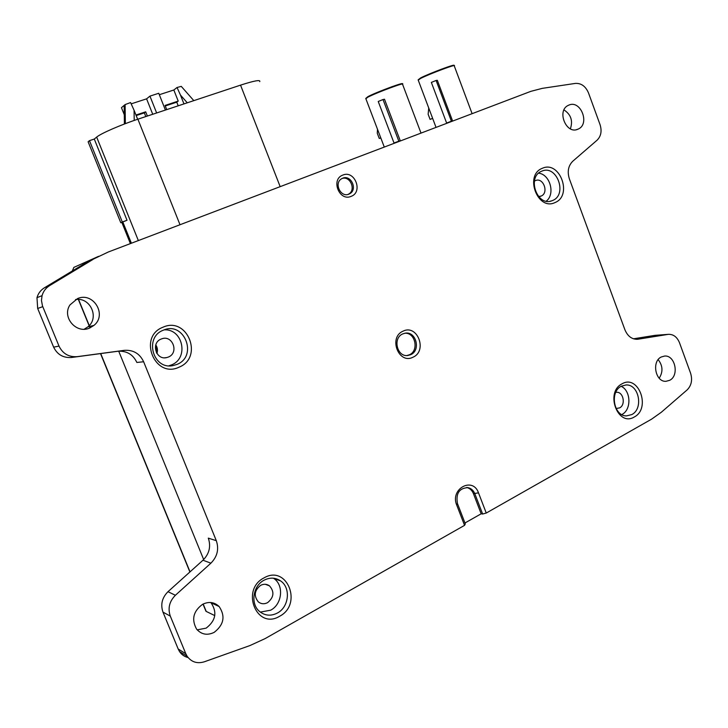 <?xml version="1.0" encoding="UTF-8"?>
<svg xmlns="http://www.w3.org/2000/svg" width="728" height="728" viewBox="0 0 728 728"><rect width="100%" height="100%" fill="white"/><g stroke="black" fill="none" stroke-linecap="round" stroke-linejoin="round"><path stroke-width="1.09" d="M634.315 416.971C617.817 427.281 604.777 392.201 622.058 383.82C638.583 373.983 651.241 408.408 634.315 416.971M621.303 386.222C609.482 391.755 613.713 416.207 626.444 415.897L631.795 414.578C643.743 408.726 638.938 384.047 626.025 384.966L621.303 386.222M413.058 357.184C398.744 364.837 388.124 337.373 403.039 331.176C417.362 323.814 427.746 350.878 413.058 357.184M402.721 333.925C392.51 338.029 396.969 357.13 407.753 355.51L410.719 354.682C421.112 350.35 416.061 330.949 405.123 333.197L402.721 333.925M351.114 196.369C339.202 201.711 330.512 179.225 342.906 175.048C354.818 169.897 363.345 192.11 351.114 196.369M342.715 178.196L341.45 178.842C333.743 183.365 340.777 197.843 348.867 194.149L349.831 193.675C357.839 189.426 351.014 174.529 342.715 178.196M555.018 202.557C537.582 211.229 524.096 174.966 542.351 168.295C559.814 160.096 572.9 195.668 555.018 202.557M541.75 171.198L541.75 171.198C526.562 176.713 537.018 206.98 551.924 200.773L552.597 200.5C567.922 194.622 556.702 164.155 541.75 171.198M279.634 616.252C256.738 630.357 240.195 589.644 264.127 577.832C287.032 564.391 303.003 604.231 279.634 616.252M264.127 580.18C253.016 585.667 250.241 603.785 259.423 611.365C264.874 615.779 270.861 616.334 277.386 613.031C289.116 607.025 290.973 587.623 280.544 580.88C275.411 577.504 269.942 577.268 264.127 580.18M179.106 367.158C154.764 379.061 137.556 336.709 162.99 327.218C187.342 315.988 203.931 357.384 179.106 367.158M163.245 330.239L163.227 330.248C143.88 337.31 152.989 370.061 173.018 365.593L177.031 364.391C198.307 356.056 184.075 320.602 163.245 330.239M406.888 355.546L409.391 354.782C419.219 350.696 415.351 332.359 404.85 333.242M260.315 612.102L270.661 610.191C282.264 604.285 284.111 585.139 273.801 578.478L273.409 578.214M168.887 365.802L171.544 364.892C189.125 358.203 182.919 328.583 164.2 329.866M621.767 414.569L622.03 414.423C631.622 409.7 631.012 390.699 621.157 386.304M89.617 328.046C76.313 334.279 61.607 317.089 69.979 304.914L77.55 298.58C93.302 291.555 107.425 314.887 93.912 325.425L89.617 328.046M202.657 604.276C193.311 611.111 191.282 619.382 196.569 629.092C201.401 634.561 207.262 635.653 214.15 632.377C223.906 624.797 225.562 616.188 219.137 606.533C214.396 602.065 208.909 601.31 202.657 604.276M197.197 629.856L206.133 628.146C215.743 620.729 217.381 612.275 211.056 602.793L210.783 602.511M669.705 380.298L665.965 381.317C655.473 382.164 651.423 361.552 661.188 357.02L664.537 356.065C675.12 354.836 679.533 375.557 669.705 380.298M568.95 105.059L568.159 105.424C556.483 110.756 566.22 134.716 577.805 129.247L578.196 129.074C590.18 124.16 580.817 99.745 568.95 105.059M615.77 392.346L616.643 392.274C623.459 391.864 625.925 404.841 619.61 407.889L616.115 408.508M534.379 181.163L535.444 180.599C543.352 176.977 549.185 193.011 541.086 196.078L538.556 196.533M161.116 339.075C150.669 342.943 156.065 360.533 166.767 357.566L168.377 357.048C179.361 352.825 172.518 334.471 161.589 338.893L161.116 339.075M260.624 585.348C254.391 590.39 253.626 595.895 258.322 601.883C261.161 604.076 264.255 604.331 267.613 602.648C273.965 597.333 274.583 591.727 269.478 585.84C266.73 583.938 263.782 583.774 260.624 585.348M203.676 559.559L118.709 351.178L203.676 559.559M98.589 256.338L90.345 260.014L90.017 260.788M155.801 344.917C157.53 347.593 157.903 350.45 156.911 353.49M143.634 361.752L136.864 362.462C133.006 354.399 126.636 350.669 117.763 351.278L124.224 350.35C133.242 349.722 139.712 353.526 143.634 361.752L216.298 540.667C219.146 549.112 217.353 556.611 210.902 563.172L202.966 560.223C209.327 553.79 211.102 546.428 208.299 538.129L216.298 540.667M633.469 338.802L654.7 335.399L667.949 334.407L637.482 339.294C631.831 339.385 627.645 336.218 624.924 329.793L569.387 178.897C567.13 171.626 568.268 165.729 572.809 161.197L597.078 140.204C601.046 136.236 602.038 131.04 600.045 124.624L588.506 92.938C585.621 86.259 581.244 83.083 575.357 83.411L542.269 88.361L530.821 91.355L108.354 251.979L86.996 262.126L44.481 287.751C40.704 290.099 38.211 293.402 36.982 297.661L37.674 308.463L53.635 347.147C57.312 354.627 63.3 358.076 71.599 357.475L117.763 351.278M75.53 299.554C90.263 296.906 99.691 317.699 87.961 326.827L84.211 329.202M188.088 657.557C184.475 656.692 181.618 654.672 179.507 651.524L178.196 649.021L185.786 653.689L170.297 616.106C167.668 608.335 169.369 601.392 175.384 595.277L210.902 563.172M202.966 560.223L167.995 591.691C162.062 597.679 160.388 604.486 162.972 612.121L178.196 649.021M570.37 128.82C573.082 120.803 570.952 114.505 563.982 109.919M486.249 513.04L482.637 514.023L474.884 493.857C473.482 490.481 471.207 488.406 468.059 487.633C459.241 488.088 455.71 493.393 457.457 503.549L465.301 523.86L464.555 525.352L456.684 504.986C449.877 488.825 472.845 476.303 478.496 492.847L486.249 513.04L651.624 419.137L661.333 412.248L687.196 389.844C691.473 385.494 692.601 379.943 690.59 373.209L679.479 342.697C677.122 337.037 673.473 334.252 668.532 334.334L667.949 334.407M179.507 651.524L187.123 656.237C191.428 662.08 197.142 663.936 204.295 661.807L249.959 645.554L265.101 638.611L464.555 525.352M464.964 522.977L481.172 513.795L482.637 514.023M92.902 259.505L49.677 285.576C45.837 287.96 43.298 291.327 42.051 295.668L41.46 300.418L42.47 305.924L59.013 346.109C62.754 353.735 68.842 357.248 77.286 356.647L124.224 350.35M187.123 656.237L185.786 653.689M654.7 335.399L655.528 335.308M658.167 359.632C662.844 365.665 663.19 371.853 659.195 378.214M546.237 201.183C555.519 194.212 550.159 174.374 538.647 173.173M348.057 194.412L348.612 194.112C356.292 190.063 350.323 175.685 342.096 178.469M481.172 513.795L473.437 493.666C472.053 490.317 469.797 488.251 466.684 487.469M155.592 345.627L156.22 346.892L156.502 352.798M205.605 610.401L206.224 611.429L214.778 615.597M73.865 267.385L90.336 260.014M73.874 267.358L72.327 270.971L73.892 267.349M125.343 123.651L125.107 104.586L130.585 102.557L134.07 110.274L134.207 120.439M187.287 102.803L180.471 95.068L177.041 87.497L181.272 86.377L193.812 100.637M89.48 140.65L94.285 139.048L127.018 220.256L122.304 222.004L89.48 140.65L88.115 141.778L120.803 222.777L122.304 222.004M127.018 220.256L120.803 222.777M124.279 114.733L121.458 107.671L125.107 104.586M124.16 105.387L124.397 124.015M147.374 116.043L145.691 111.821L144.344 112.876L145.809 116.562M145.691 111.821L135.972 115.024M136.191 115.561L144.344 112.876M165.274 105.96L176.758 102.175L178.214 101.092L165.065 105.433L166.73 109.619M165.411 110.065L158.749 93.275L149.941 96.123L146.592 98.844L131.177 103.849M183.966 103.904L180.471 95.068M177.041 87.497L173.828 89.999L159.323 94.713M178.214 101.092L173.828 89.999M176.758 102.175L178.205 105.815M156.638 112.967L149.941 96.123M152.725 114.269L146.592 98.844M137.665 119.265L134.07 110.274M94.285 139.048L96.669 137.091C100.737 133.543 120.757 124.816 137.883 119.192L240.54 85.14C254.263 80.717 260.66 79.552 259.75 81.636M398.817 141.123L383.019 99.536L384.502 99.254L400.227 140.659L394.021 143.007L400.227 140.659M377.504 129.275L377.268 133.224L379.27 138.484L380.771 137.838M379.27 138.484L380.799 137.911M383.019 99.536L378.232 101.483L394.021 143.007M451.378 121.148L436.108 80.471L437.319 80.289L452.516 120.784L446.619 123.023L452.516 120.784M428.737 108.026L428.146 114.251L430.093 119.401L432.614 118.318M430.093 119.401L432.659 118.437M436.108 80.471L431.358 82.41L446.619 123.023M636.49 339.321L638.201 339.202M167.995 591.691L175.384 595.277M162.972 612.121L170.297 616.106M44.481 287.751L49.677 285.576M71.599 357.475L77.286 356.647M53.635 347.147L59.013 346.109M37.674 308.463L42.761 306.679M473.437 493.666L478.496 492.847M457.457 503.549L456.684 504.986M78.133 298.371L90.172 327.809M100.719 353.571L190.035 571.862M203.185 604.003L206.224 611.429M280.171 186.659L240.54 85.14M131.386 243.225L122.832 222.022M138.347 240.577L96.669 137.091M180.007 224.734L137.883 119.192M421.012 133.106L402.566 84.312C406.16 81.654 376.403 92.683 367.831 97.197L365.865 98.753M368.077 96.551C376.594 92.056 406.042 81.181 401.801 84.093M472.108 113.677L454.254 65.893C457.63 63.391 429.556 73.847 420.602 78.442L418.236 80.153M420.829 77.805C429.793 73.21 457.721 62.854 453.471 65.693M170.225 365.838L173.018 365.593M550.068 201.247L551.924 200.773M539.794 196.46L540.813 196.187M164.719 357.794L166.767 357.566M265.338 584.293L269.478 585.84M576.44 129.675L578.196 129.074M655.282 335.326L668.532 334.334M211.056 602.793L219.137 606.533M87.961 326.827L93.912 325.425M36.982 297.661L42.051 295.668M273.801 578.478L280.544 580.88M348.612 194.112L349.831 193.675M466.739 487.469L468.059 487.633M77.942 298.435L89.999 327.882M100.519 353.599L189.89 571.99M203.021 604.085L205.951 611.256M121.84 222.395L130.394 243.607M384.284 147.065L365.747 98.435L367.959 96.615L391.709 86.787C399.945 83.938 403.549 83.01 402.529 84.002M436.036 127.391L418.127 79.862L420.729 77.86L447.147 67.131C456.465 64.146 453.571 65.611 454.217 65.602"/></g></svg>

